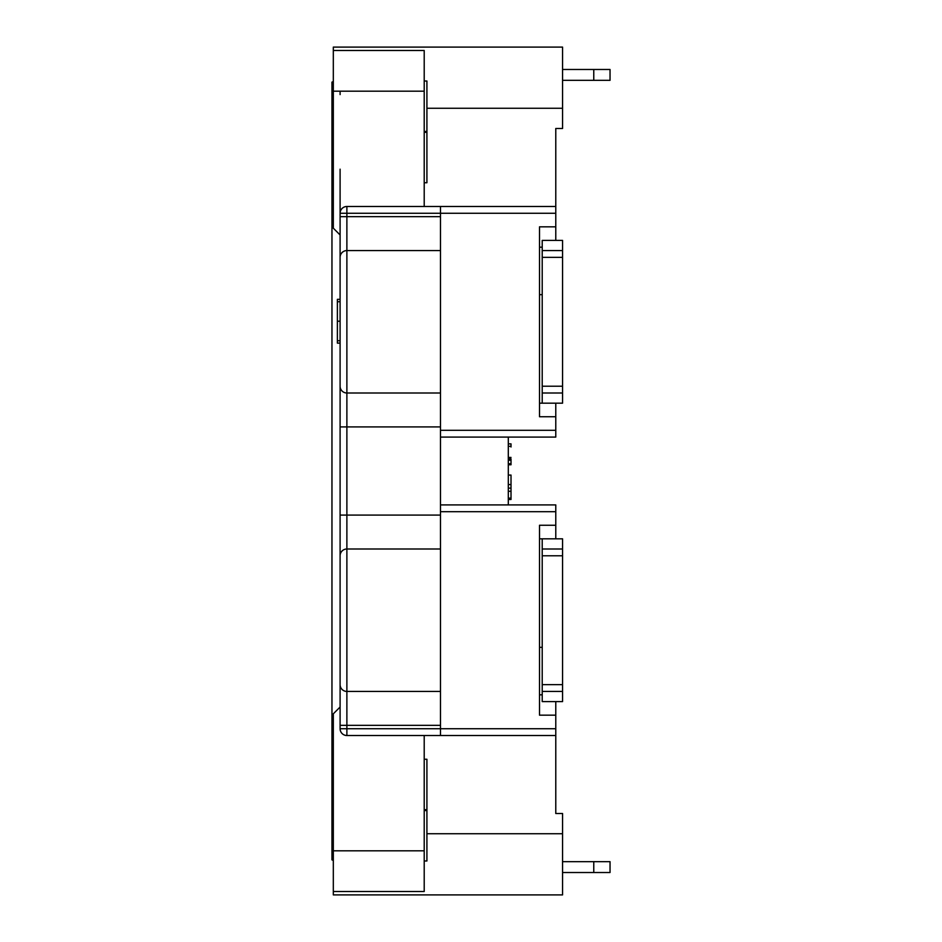 <?xml version="1.0" encoding="UTF-8"?>
<svg xmlns="http://www.w3.org/2000/svg" width="942" height="942" viewBox="0 0 942 942"><rect width="100%" height="100%" fill="white"/><g stroke="black" fill="none" stroke-linecap="round" stroke-linejoin="round"><path stroke-width="1.41" d="M555.78 240.398L555.78 226.834L539.507 226.834L539.507 416.741L555.78 416.741L555.78 403.176M555.78 701.602L555.78 715.166L539.507 715.166L539.507 525.259L555.78 525.259L555.78 538.824M562.562 250.572L562.562 240.398L542.215 240.398L542.215 250.572L562.562 250.572L562.562 403.176L542.215 403.176L542.215 250.572M542.215 257.354L562.562 257.354M542.215 386.22L562.562 386.22M542.215 393.002L562.562 393.002M542.215 403.176L539.507 403.176M539.507 294.658L542.215 294.658M562.562 548.998L542.215 548.998L542.215 538.824L562.562 538.824L562.562 701.602L542.215 701.602L542.215 691.428L562.562 691.428M542.215 548.998L542.215 684.646L562.562 684.646M542.215 684.646L542.215 691.428M542.215 555.78L562.562 555.78M539.507 647.342L542.215 647.342M542.215 538.824L539.507 538.824M508.303 464.771L511.011 464.771L511.011 458.884L508.303 458.884M508.303 475.074L511.011 475.074L511.011 484.565L508.303 484.565M508.303 499.484L511.011 499.484L511.011 484.565M508.303 443.87L511.011 443.87L511.011 446.308L508.303 446.308M511.011 446.991L511.011 446.308M511.011 460.214L508.303 460.214M511.011 488.133L508.303 488.133M511.011 491.277L508.303 491.277M511.011 498.13L508.303 498.13M610.039 861.671L610.039 872.516L593.766 872.516L593.766 861.671L610.039 861.671M610.039 69.484L610.039 80.329L593.766 80.329L593.766 69.484L610.039 69.484M555.78 416.741L555.78 437.088L440.479 437.088L440.479 504.912L555.78 504.912L555.78 525.259M508.303 437.088L508.303 504.912M593.766 861.671L562.562 861.671M593.766 872.516L562.562 872.516M440.479 725.34L346.88 725.34L346.88 728.731L340.097 728.731L340.097 216.66L340.097 299.332L337.389 299.332L337.389 343.123L340.097 343.123L340.097 340.745L337.389 340.745M593.766 80.329L562.562 80.329M593.766 69.484L562.562 69.484M440.479 691.428L346.88 691.428L346.88 725.34L340.097 725.34M440.479 548.998L346.88 548.998L346.88 691.428A6.782 6.782 0 0 1 340.097 684.646M440.479 504.912L440.479 735.514L346.88 735.514A6.782 6.782 0 0 1 340.097 728.731M440.479 393.002L346.88 393.002L346.88 548.998A6.782 6.782 0 0 0 340.097 555.78A6.782 6.782 0 0 1 346.88 548.998M440.479 250.572L346.88 250.572L346.88 393.002A6.782 6.782 0 0 1 340.097 386.22M555.78 226.834L555.78 206.486L440.479 206.486L440.479 437.088M555.78 715.166L555.78 735.514L440.479 735.514M440.479 216.66L340.097 216.66L340.097 213.269A6.782 6.782 0 0 1 346.88 206.486L440.479 206.486M340.097 257.354A6.782 6.782 0 0 1 346.88 250.572A6.782 6.782 0 0 0 340.097 257.354M337.389 301.711L340.097 301.711L340.097 321.222L337.389 321.222M562.562 894.9L333.315 894.9L562.562 894.9L562.562 813.511L555.78 813.511L555.78 735.514M424.206 206.486L424.206 50.491L333.315 50.491L333.315 47.1L562.562 47.1L562.562 128.489L555.78 128.489L555.78 206.486M424.206 735.514L424.206 891.509L333.315 891.509L333.315 713.812L340.097 707.03L340.097 515.086L440.479 515.086M440.479 426.914L340.097 426.914L340.097 343.123M555.78 213.269L340.097 213.269L340.097 169.183M340.097 94.577L340.097 91.186M562.562 108.271L426.914 108.271M340.097 234.97L333.315 228.188L333.315 50.491M562.562 833.729L426.914 833.729M333.315 894.9L333.315 891.509L424.206 891.509M424.206 81.012L426.914 81.012L426.914 182.748L424.206 182.748M424.206 132.257L426.914 132.257M426.914 131.503L424.206 131.503M426.914 131.421L424.206 131.421M424.206 132.339L426.914 132.339M424.206 759.252L426.914 759.252L426.914 860.988L424.206 860.988M424.206 810.497L426.914 810.497M426.914 809.743L424.206 809.743M426.914 809.661L424.206 809.661M424.206 810.579L426.914 810.579M333.315 860.446L331.961 859.881L331.961 82.119L333.315 81.554M511.011 463.77L508.303 463.77M511.011 498.483L508.303 498.483M346.88 735.514L346.88 728.731L555.78 728.731M555.78 511.694L440.479 511.694M346.88 206.486L346.88 250.572M555.78 430.306L440.479 430.306M424.206 91.186L333.315 91.186M424.206 850.814L333.315 850.814M539.507 247.181L542.215 247.181M542.215 694.819L539.507 694.819M508.303 457.435L511.011 457.435"/></g></svg>

